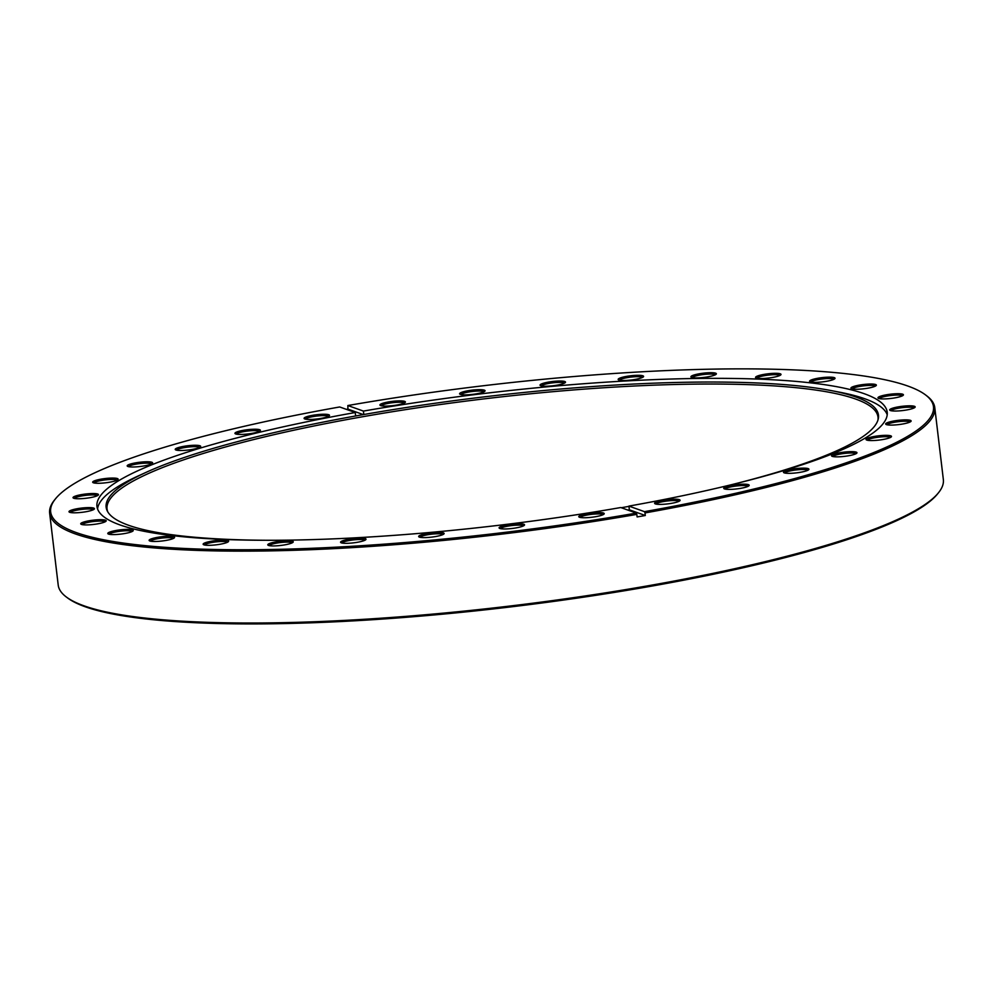 <?xml version="1.0" encoding="UTF-8"?>
<svg xmlns="http://www.w3.org/2000/svg" width="993" height="993" viewBox="0 0 993 993"><rect width="100%" height="100%" fill="white"/><g stroke="black" fill="none" stroke-linecap="round" stroke-linejoin="round"><path stroke-width="1.49" d="M514.895 528.09A12.822 2.135 -6.8 0 0 524.403 525.223A12.822 2.135 -6.8 0 0 508.739 524.627A12.822 2.135 -6.8 0 0 499.318 528.214A12.822 2.135 -6.8 0 0 514.895 528.09M523.423 525.893A11.655 1.936 -6.8 0 0 509.161 525.918A11.655 1.936 -6.8 0 0 500.435 528.636M434.462 536.729A12.822 2.135 -6.8 0 0 443.97 533.862A12.822 2.135 -6.8 0 0 428.306 533.266A12.822 2.135 -6.8 0 0 418.885 536.853A12.822 2.135 -6.8 0 0 434.462 536.729M442.977 534.532A11.655 1.936 -6.8 0 0 428.715 534.569A11.655 1.936 -6.8 0 0 420.002 537.275M356.363 542.451A12.822 2.135 -6.8 0 0 365.871 539.584A12.822 2.135 -6.8 0 0 350.206 539A12.822 2.135 -6.8 0 0 340.785 542.575A12.822 2.135 -6.8 0 0 356.363 542.451M364.878 540.266A11.655 1.936 -6.8 0 0 350.616 540.291A11.655 1.936 -6.8 0 0 341.902 543.01M283.588 545.058A12.822 2.135 -6.8 0 0 293.096 542.19A12.822 2.135 -6.8 0 0 277.432 541.595A12.822 2.135 -6.8 0 0 268.011 545.182A12.822 2.135 -6.8 0 0 283.588 545.058M292.116 542.873A11.655 1.936 -6.8 0 0 277.854 542.898A11.655 1.936 -6.8 0 0 269.128 545.616M218.957 544.437A12.822 2.135 -6.8 0 0 228.464 541.57A12.822 2.135 -6.8 0 0 212.787 540.974A12.822 2.135 -6.8 0 0 203.366 544.561A12.822 2.135 -6.8 0 0 218.957 544.437M227.471 542.24A11.655 1.936 -6.8 0 0 213.21 542.277A11.655 1.936 -6.8 0 0 204.496 544.983M164.925 540.602A12.822 2.135 -6.8 0 0 174.433 537.734A12.822 2.135 -6.8 0 0 158.768 537.139A12.822 2.135 -6.8 0 0 149.347 540.726A12.822 2.135 -6.8 0 0 164.925 540.602M173.452 538.417A11.655 1.936 -6.8 0 0 159.19 538.442A11.655 1.936 -6.8 0 0 150.464 541.16M123.591 533.713A12.822 2.135 -6.8 0 0 133.099 530.845A12.822 2.135 -6.8 0 0 117.435 530.25A12.822 2.135 -6.8 0 0 108.014 533.837A12.822 2.135 -6.8 0 0 123.591 533.713M132.119 531.528A11.655 1.936 -6.8 0 0 117.857 531.553A11.655 1.936 -6.8 0 0 109.131 534.271M96.544 524.031A12.822 2.135 -6.8 0 0 106.052 521.164A12.822 2.135 -6.8 0 0 90.375 520.568A12.822 2.135 -6.8 0 0 80.954 524.155A12.822 2.135 -6.8 0 0 96.544 524.031M105.059 521.846A11.655 1.936 -6.8 0 0 90.797 521.871A11.655 1.936 -6.8 0 0 82.084 524.589M84.802 511.929A12.822 2.135 -6.8 0 0 94.31 509.061A12.822 2.135 -6.8 0 0 78.646 508.478A12.822 2.135 -6.8 0 0 69.225 512.053A12.822 2.135 -6.8 0 0 84.802 511.929M93.33 509.744A11.655 1.936 -6.8 0 0 79.055 509.769A11.655 1.936 -6.8 0 0 70.342 512.487M88.836 497.878A12.822 2.135 -6.8 0 0 98.344 495.01A12.822 2.135 -6.8 0 0 82.68 494.415A12.822 2.135 -6.8 0 0 73.259 498.002A12.822 2.135 -6.8 0 0 88.836 497.878M97.351 495.693A11.655 1.936 -6.8 0 0 83.089 495.718A11.655 1.936 -6.8 0 0 74.376 498.424M108.485 482.399A12.822 2.135 -6.8 0 0 117.993 479.532A12.822 2.135 -6.8 0 0 102.329 478.936A12.822 2.135 -6.8 0 0 92.908 482.524A12.822 2.135 -6.8 0 0 108.485 482.399M117 480.215A11.655 1.936 -6.8 0 0 102.738 480.24A11.655 1.936 -6.8 0 0 94.025 482.958M142.992 466.114A12.822 2.135 -6.8 0 0 152.5 463.247A12.822 2.135 -6.8 0 0 136.835 462.651A12.822 2.135 -6.8 0 0 127.414 466.238A12.822 2.135 -6.8 0 0 142.992 466.114M151.519 463.917A11.655 1.936 -6.8 0 0 137.245 463.942A11.655 1.936 -6.8 0 0 128.531 466.66M191.041 449.618A12.822 2.135 -6.8 0 0 200.549 446.751A12.822 2.135 -6.8 0 0 184.872 446.155A12.822 2.135 -6.8 0 0 175.451 449.742A12.822 2.135 -6.8 0 0 191.041 449.618M199.556 447.433A11.655 1.936 -6.8 0 0 185.294 447.458A11.655 1.936 -6.8 0 0 176.58 450.177M250.77 433.569A12.822 2.135 -6.8 0 0 260.278 430.701A12.822 2.135 -6.8 0 0 244.601 430.106A12.822 2.135 -6.8 0 0 235.18 433.693A12.822 2.135 -6.8 0 0 250.77 433.569M259.285 431.384A11.655 1.936 -6.8 0 0 245.023 431.409A11.655 1.936 -6.8 0 0 236.309 434.127M319.883 418.574A12.822 2.135 -6.8 0 0 329.391 415.707A12.822 2.135 -6.8 0 0 313.726 415.124A12.822 2.135 -6.8 0 0 304.305 418.698A12.822 2.135 -6.8 0 0 319.883 418.574M328.398 416.39A11.655 1.936 -6.8 0 0 314.136 416.415A11.655 1.936 -6.8 0 0 305.422 419.133M395.748 405.218A12.822 2.135 -6.8 0 0 405.243 402.351A12.822 2.135 -6.8 0 0 389.579 401.755A12.822 2.135 -6.8 0 0 380.158 405.343A12.822 2.135 -6.8 0 0 395.748 405.218M404.263 403.034A11.655 1.936 -6.8 0 0 390.001 403.059A11.655 1.936 -6.8 0 0 381.287 405.765M475.424 393.998A12.822 2.135 -6.8 0 0 484.919 391.13A12.822 2.135 -6.8 0 0 469.255 390.534A12.822 2.135 -6.8 0 0 459.833 394.122A12.822 2.135 -6.8 0 0 475.424 393.998M483.939 391.813A11.655 1.936 -6.8 0 0 469.677 391.838A11.655 1.936 -6.8 0 0 460.963 394.556M555.857 385.358A12.822 2.135 -6.8 0 0 565.365 382.491A12.822 2.135 -6.8 0 0 549.688 381.895A12.822 2.135 -6.8 0 0 540.266 385.483A12.822 2.135 -6.8 0 0 555.857 385.358M564.372 383.174A11.655 1.936 -6.8 0 0 550.11 383.199A11.655 1.936 -6.8 0 0 541.396 385.917M633.956 379.624A12.822 2.135 -6.8 0 0 643.464 376.757A12.822 2.135 -6.8 0 0 627.799 376.173A12.822 2.135 -6.8 0 0 618.378 379.748A12.822 2.135 -6.8 0 0 633.956 379.624M642.471 377.439A11.655 1.936 -6.8 0 0 628.209 377.464A11.655 1.936 -6.8 0 0 619.495 380.182M706.731 377.03A12.822 2.135 -6.8 0 0 716.226 374.162A12.822 2.135 -6.8 0 0 700.561 373.567A12.822 2.135 -6.8 0 0 691.14 377.154A12.822 2.135 -6.8 0 0 706.731 377.03M715.245 374.833A11.655 1.936 -6.8 0 0 700.984 374.87A11.655 1.936 -6.8 0 0 692.27 377.576M771.362 377.65A12.822 2.135 -6.8 0 0 780.87 374.783A12.822 2.135 -6.8 0 0 765.206 374.187A12.822 2.135 -6.8 0 0 755.785 377.774A12.822 2.135 -6.8 0 0 771.362 377.65M779.877 375.466A11.655 1.936 -6.8 0 0 765.615 375.491A11.655 1.936 -6.8 0 0 756.902 378.209M825.394 381.486A12.822 2.135 -6.8 0 0 834.89 378.618A12.822 2.135 -6.8 0 0 819.225 378.023A12.822 2.135 -6.8 0 0 809.804 381.61A12.822 2.135 -6.8 0 0 825.394 381.486M833.909 379.301A11.655 1.936 -6.8 0 0 819.647 379.326A11.655 1.936 -6.8 0 0 810.933 382.032M866.728 388.375A12.822 2.135 -6.8 0 0 876.223 385.507A12.822 2.135 -6.8 0 0 860.559 384.912A12.822 2.135 -6.8 0 0 851.138 388.499A12.822 2.135 -6.8 0 0 866.728 388.375M875.243 386.178A11.655 1.936 -6.8 0 0 860.981 386.215A11.655 1.936 -6.8 0 0 852.267 388.921M893.774 398.056A12.822 2.135 -6.8 0 0 903.282 395.189A12.822 2.135 -6.8 0 0 887.618 394.593A12.822 2.135 -6.8 0 0 878.197 398.181A12.822 2.135 -6.8 0 0 893.774 398.056M902.289 395.859A11.655 1.936 -6.8 0 0 888.027 395.884A11.655 1.936 -6.8 0 0 879.314 398.603M905.517 410.159A12.822 2.135 -6.8 0 0 915.025 407.291A12.822 2.135 -6.8 0 0 899.348 406.696A12.822 2.135 -6.8 0 0 889.927 410.283A12.822 2.135 -6.8 0 0 905.517 410.159M914.032 407.962A11.655 1.936 -6.8 0 0 899.77 407.986A11.655 1.936 -6.8 0 0 891.056 410.705M901.483 424.21A12.822 2.135 -6.8 0 0 910.991 421.342A12.822 2.135 -6.8 0 0 895.314 420.747A12.822 2.135 -6.8 0 0 885.893 424.334A12.822 2.135 -6.8 0 0 901.483 424.21M909.998 422.025A11.655 1.936 -6.8 0 0 895.736 422.05A11.655 1.936 -6.8 0 0 887.022 424.768M881.834 439.688A12.822 2.135 -6.8 0 0 891.342 436.821A12.822 2.135 -6.8 0 0 875.665 436.225A12.822 2.135 -6.8 0 0 866.244 439.812A12.822 2.135 -6.8 0 0 881.834 439.688M890.349 437.491A11.655 1.936 -6.8 0 0 876.087 437.516A11.655 1.936 -6.8 0 0 867.373 440.234M847.327 455.973A12.822 2.135 -6.8 0 0 856.835 453.106A12.822 2.135 -6.8 0 0 841.158 452.523A12.822 2.135 -6.8 0 0 831.737 456.097A12.822 2.135 -6.8 0 0 847.327 455.973M855.842 453.789A11.655 1.936 -6.8 0 0 841.58 453.813A11.655 1.936 -6.8 0 0 832.866 456.532M799.278 472.469A12.822 2.135 -6.8 0 0 808.786 469.602A12.822 2.135 -6.8 0 0 793.122 469.006A12.822 2.135 -6.8 0 0 783.7 472.594A12.822 2.135 -6.8 0 0 799.278 472.469M807.793 470.272A11.655 1.936 -6.8 0 0 793.531 470.297A11.655 1.936 -6.8 0 0 784.818 473.016M739.549 488.519A12.822 2.135 -6.8 0 0 749.057 485.651A12.822 2.135 -6.8 0 0 733.393 485.056A12.822 2.135 -6.8 0 0 723.971 488.643A12.822 2.135 -6.8 0 0 739.549 488.519M748.064 486.322A11.655 1.936 -6.8 0 0 733.802 486.347A11.655 1.936 -6.8 0 0 725.089 489.065M670.436 503.513A12.822 2.135 -6.8 0 0 679.944 500.646A12.822 2.135 -6.8 0 0 664.267 500.05A12.822 2.135 -6.8 0 0 654.846 503.637A12.822 2.135 -6.8 0 0 670.436 503.513M678.951 501.316A11.655 1.936 -6.8 0 0 664.689 501.341A11.655 1.936 -6.8 0 0 655.976 504.059M594.571 516.869A12.822 2.135 -6.8 0 0 604.079 514.002A12.822 2.135 -6.8 0 0 588.415 513.406A12.822 2.135 -6.8 0 0 578.993 516.993A12.822 2.135 -6.8 0 0 594.571 516.869M603.099 514.684A11.655 1.936 -6.8 0 0 588.837 514.709A11.655 1.936 -6.8 0 0 580.111 517.427M938.472 492.776L937.466 494.017A444.529 74.078 173.2 0 1 607.766 593.466A444.529 74.078 173.2 0 1 67.35 597.774L66.072 596.805A445.696 74.276 -6.8 0 0 607.902 592.473A445.696 74.276 -6.8 0 0 938.472 492.776A445.696 74.276 -6.8 0 0 943.35 479.557L934.785 407.676A445.696 74.276 173.2 0 1 644.991 512.934L644.469 511.656A444.529 74.078 -6.8 0 0 925.65 395.003A444.529 74.078 -6.8 0 0 347.86 405.529L347.91 409.091A445.696 74.276 -6.8 0 0 346.383 409.364M636.302 513.096L620.749 507.535A397.92 66.32 173.2 0 1 587.719 513.021A397.92 66.32 173.2 0 1 96.954 506.43A397.92 66.32 173.2 0 1 355.233 412.529L339.68 406.969A444.529 74.078 -6.8 0 0 55.534 498.759A444.529 74.078 -6.8 0 0 598.916 519.302A444.529 74.078 -6.8 0 0 636.302 513.096L636.823 514.374A445.696 74.276 173.2 0 1 599.338 520.605A445.696 74.276 173.2 0 1 49.65 513.232L58.215 585.1A445.696 74.276 -6.8 0 0 66.072 596.805M267.278 540.279A388.896 64.806 173.2 0 1 107.343 511.085A388.896 64.806 173.2 0 1 146.741 472.06A388.896 64.806 173.2 0 1 398.838 408.682A388.896 64.806 173.2 0 1 830.731 390.497A388.896 64.806 173.2 0 1 878.197 419.17A388.896 64.806 173.2 0 1 729.619 485.155M628.954 506.368A388.896 64.806 173.2 0 1 621.283 507.733M107.84 511.966A388.201 64.694 173.2 0 1 399.223 410.63A388.201 64.694 173.2 0 1 877.924 420.138M97.55 508.925A397.92 66.32 173.2 0 1 139.094 475.535L146.741 472.06M644.991 512.934L645.301 515.504L629.363 509.806L628.917 506.095A397.92 66.32 173.2 0 0 887.208 412.194A397.92 66.32 173.2 0 0 396.443 405.603A397.92 66.32 173.2 0 0 363.413 411.09L347.86 405.529M629.363 509.806A397.92 66.32 173.2 0 1 627.837 510.079M830.731 390.497L838.986 392.074A397.92 66.32 173.2 0 1 887.221 414.764M49.65 513.232A445.696 74.276 173.2 0 1 54.528 500L55.534 498.759M644.469 511.656L628.917 506.095M925.65 395.003L926.928 395.971A445.696 74.276 173.2 0 1 934.785 407.676M636.823 514.374L637.121 516.943A445.696 74.276 -6.8 0 0 645.301 515.504M355.643 415.968L355.233 412.529M363.413 411.09L363.823 414.515M363.314 414.602L347.91 409.091"/></g></svg>
